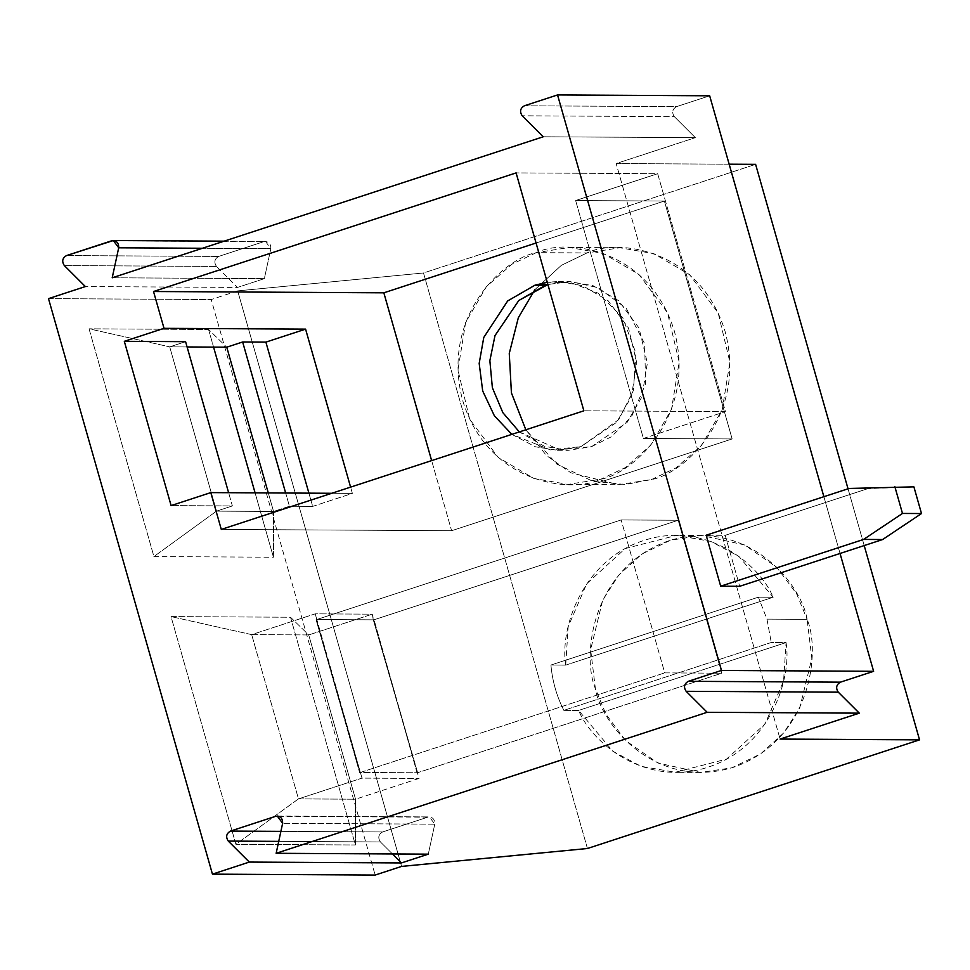 <?xml version="1.0" encoding="UTF-8"?>
<svg xmlns="http://www.w3.org/2000/svg" width="970" height="970" viewBox="0 0 970 970"><rect width="100%" height="100%" fill="white"/><g stroke="black" fill="none" stroke-linecap="round" stroke-linejoin="round"><path stroke-width="0.73" stroke-dasharray="4.85 3.64" d="M524.37 105.791L676.502 106.651C672.343 109.137 671.616 112.471 674.344 116.655L522.199 115.794L674.344 116.655L695.357 137.643L543.212 136.782L695.357 137.643L674.344 116.655C671.616 112.471 672.343 109.137 676.502 106.651L524.37 105.791M709.676 95.8L676.502 106.651L709.676 95.8M216.492 266.435L64.347 265.574L216.492 266.435L237.504 287.423L85.36 286.562L237.504 287.423L216.492 266.435C213.764 262.252 214.491 258.917 218.65 256.432C214.491 258.917 213.764 262.252 216.492 266.435M66.518 255.571L218.65 256.432L66.518 255.571M111.695 240.79L263.828 241.651L218.65 256.432L263.828 241.651C268.581 241.227 270.909 243.555 270.836 248.647L264.349 278.645L237.504 287.423L264.349 278.645L270.836 248.647L202.427 248.271L270.836 248.647L265.477 241.397L111.695 240.79M112.205 277.784L264.349 278.645L112.205 277.784M208.55 329.497L213.57 347.102L208.55 329.497L226.762 347.187L208.55 329.497L89.046 328.818L208.55 329.497M255.086 492.857L273.431 557.229L273.552 511.457L268.278 492.93L273.552 511.457L289.436 506.255L285.665 493.027L289.436 506.255L273.552 511.457L216.504 511.129L232.388 505.94L171.108 505.588L232.388 505.94L228.617 492.699L232.388 505.94L216.504 511.129L273.552 511.457L273.431 557.229L153.915 556.55L216.504 511.129L153.915 556.55L89.046 328.818L169.714 346.86L89.046 328.818L153.915 556.55L273.431 557.229L255.086 492.857M331.752 493.281L352.377 493.403L312.679 506.388L289.436 506.255L312.679 506.388L308.909 493.16L312.679 506.388L352.377 493.403L350.594 487.122L352.377 493.403L331.752 493.281M187.101 346.957L169.714 346.86L187.101 346.957M185.585 341.67L169.714 346.86L216.504 511.129L169.714 346.86L185.585 341.67M251.679 634.622L308.727 634.938L372.25 614.168L315.201 613.84L251.679 634.622L171.023 616.58L290.527 617.247L308.727 634.938L251.679 634.622L298.469 798.892L235.892 844.312L171.023 616.58L251.679 634.622L315.201 613.84L372.25 614.168L417.646 772.775L416.906 772.944L417.646 772.775L373.329 620L374.08 619.83L417.427 772.763L721.789 673.204L678.212 520.259L373.862 619.83L316.814 619.503L360.379 772.447L359.64 772.617L316.075 619.672L360.173 772.447L315.201 613.84L316.814 619.503L373.862 619.83L678.212 520.259L621.164 519.944L316.814 619.503L621.164 519.944L678.212 520.259L721.789 673.204L664.729 672.877L621.164 519.944L664.729 672.877L721.789 673.204L417.427 772.763L360.379 772.447L664.729 672.877L360.379 772.447L417.427 772.763L419.04 778.437L355.529 799.207L298.469 798.892L361.992 778.11L419.04 778.437L361.992 778.11L316.814 619.503L316.075 619.672L359.64 772.617L316.281 619.672L361.992 778.11L298.469 798.892L355.529 799.207L355.396 844.979L235.892 844.312L298.469 798.892L251.679 634.622M913.898 486.855L849.077 488.456L868.089 488.565L725.184 535.319L706.16 535.21L725.184 535.319L739.698 586.292L725.184 535.319L868.089 488.565L913.898 486.855M278.923 816.328L429.419 816.91L434.778 824.173L282.634 823.312L434.778 824.173C434.851 819.068 432.511 816.74 427.77 817.177L278.923 816.328M786.064 642.564C792.078 678.406 770.059 747.191 708.161 767.137C646.42 787.64 592.306 743.772 578.617 710.428L786.064 642.564L771.271 642.492L563.825 710.355C556.671 696.181 552.379 681.073 550.924 665.032L565.704 665.117L773.151 597.253L758.358 597.168L550.924 665.032L758.358 597.168L766.955 619.127L771.271 642.492L766.955 619.127L758.358 597.168L773.151 597.253L738.934 556.428L710.731 541.369L676.551 535.379L625.226 548.559L586.692 583.794L568.19 626.668L565.704 665.117L550.924 665.032C552.379 681.073 556.671 696.181 563.825 710.355L578.617 710.428L612.834 751.253L641.049 766.312L675.217 772.302L726.542 759.122L765.087 723.899L783.59 681.013L786.064 642.564L578.617 710.428L563.825 710.355L771.271 642.492L786.064 642.564M536.289 252.649L511.845 264.264L486.406 286.635L465.612 322.561L457.949 369.982L469.662 419.185L498.253 457.488L534.009 478.513L567.886 484.406L600.83 479.228L625.274 467.625L650.712 445.242L671.507 409.328L679.17 361.907L667.457 312.692L638.878 274.401L603.122 253.376L569.232 247.483L536.289 252.649L586.995 252.94L619.939 247.762L653.828 253.655L689.585 274.68L718.176 312.983L729.889 362.186L722.226 409.619L701.431 445.533L675.993 467.904L651.549 479.519L618.605 484.697L570.845 472.79L546.437 455.488L525.837 429.795L556.925 464.157L592.743 481.265L625.335 484.515L651.549 479.519C683.802 473.942 747.579 415.924 725.136 331.594C699.806 248.211 616.665 238.256 586.995 252.94L536.289 252.649C565.959 237.965 649.088 247.932 674.417 331.316C696.86 415.633 633.095 473.651 600.83 479.228C571.16 493.912 488.031 483.957 462.702 400.574C440.259 316.244 504.024 258.226 536.289 252.649M534.894 289.642L561.375 265.319L586.995 252.94L561.375 265.319L534.894 289.642M848.035 488.795L864.197 545.564L848.035 488.795M587.432 848.507L423.502 272.982L755.606 164.342L423.502 272.982L587.432 848.507M807.101 619.357C801.923 584.825 747.761 516.61 668.973 540.69C591.057 567.874 581.685 656.872 595.386 688.615C600.563 723.147 654.714 791.362 733.514 767.282C811.429 740.098 820.802 651.1 807.101 619.357L811.841 658.339L799.765 707.87L783.784 732.835L760.601 753.92L731.792 767.828L700.57 772.447L657.89 763.026L625.856 740.777L605.862 714.15L595.386 688.615L590.645 649.633L602.722 600.103L618.702 575.137L641.885 554.052L670.694 540.144L701.916 535.525L744.596 544.946L776.63 567.195L796.625 593.822L807.101 619.357L766.955 619.127L807.101 619.357M519.338 431.917L559.484 449.801L591.554 446.661L611.439 436.742L631.64 416.53L645.596 383.914L644.65 343.719L626.244 308.351L598.114 287.666L570.312 281.555L547.892 284.501L569.038 281.53L593.179 285.738L618.654 300.712L639.024 328.005L647.366 363.059L641.91 396.851L627.093 422.447L591.554 446.661L568.08 450.347L544.4 446.309L519.338 431.917M536.07 243.009L664.377 201.045L575.634 200.535L657.672 173.703L516.101 172.902L657.672 173.703L725.439 411.607L583.867 410.807L725.439 411.607L657.672 173.703L575.634 200.535L664.377 201.045L732.144 438.949L643.401 438.452L575.634 200.535L643.401 438.452L725.439 411.607L643.401 438.452L732.144 438.949L664.377 201.045L536.07 243.009M280.888 831.375L382.592 831.957L427.77 817.177L382.592 831.957C378.433 834.43 377.706 837.765 380.422 841.948L392.45 853.952L380.422 841.948L278.729 841.378L380.422 841.948C377.706 837.765 378.433 834.43 382.592 831.957L280.888 831.375M729.161 164.197L616.144 163.554L780.086 739.067L616.144 163.554L695.357 137.643L616.144 163.554L729.161 164.197M565.704 665.117C559.69 629.275 581.721 560.49 643.619 540.557C705.348 520.041 759.462 563.922 773.151 597.253L565.704 665.117M511.857 434.366L535.428 446.782L557.52 450.286L580.994 446.6L616.532 422.387L631.349 396.791L636.805 362.998L628.463 327.945L608.093 300.664L582.618 285.677L558.477 281.482L547.25 282.27L570.869 282.597L598.041 293.134L622.691 317.578L635.98 353.347L633.398 390.522L618.824 419.537L580.994 446.6L550.402 449.898L511.857 434.366M221.293 529.426L451.608 530.723L431.638 460.604L451.608 530.723L732.144 438.949L451.608 530.723L221.293 529.426M428.291 854.158L434.778 824.173L428.291 854.158M237.674 290.879L423.502 272.982L237.674 290.879L401.604 866.404L237.674 290.879L211.205 299.548L375.147 875.061L211.205 299.548L237.674 290.879M840.044 553.47L823.882 496.701L840.044 553.47M290.527 617.247L355.396 844.979L355.529 799.207L308.727 634.938L290.527 617.247L171.023 616.58L235.892 844.312L355.396 844.979L290.527 617.247M373.329 620L372.25 614.168L308.727 634.938L355.529 799.207L419.04 778.437L373.329 620M48.5 298.627L211.205 299.548L48.5 298.627M417.112 772.944L374.08 619.83L417.112 772.944M224.143 241.166L265.477 241.397M277.287 816.049L429.419 816.91M567.886 484.406L618.605 484.697M569.232 247.483L619.939 247.762M700.57 772.447L675.217 772.302M701.916 535.525L676.551 535.379M557.52 450.286L568.08 450.347M558.477 281.482L569.038 281.53"/><path stroke-width="1.45" d="M522.199 115.794C519.483 111.611 520.199 108.276 524.37 105.791L557.544 94.939L709.676 95.8L557.544 94.939L524.37 105.791C520.199 108.276 519.483 111.611 522.199 115.794L543.212 136.782L522.199 115.794M64.347 265.574C61.631 261.391 62.347 258.056 66.518 255.571L113.344 240.536L118.704 247.799L112.205 277.784L118.704 247.799L202.427 248.271L118.704 247.799C118.776 242.694 116.436 240.366 111.695 240.79L66.518 255.571C62.347 258.056 61.631 261.391 64.347 265.574L85.36 286.562L64.347 265.574M213.57 347.102L255.086 492.857L213.57 347.102M268.278 492.93L226.762 347.187L268.278 492.93M285.665 493.027L242.645 341.986L226.762 347.187L187.101 346.957L226.762 347.187L242.645 341.986L265.889 342.119L305.586 329.133L164.015 328.333L124.318 341.319L185.585 341.67L124.318 341.319L164.015 328.333L153.527 291.509L383.841 292.819L536.07 243.009L383.841 292.819L153.527 291.509L516.101 172.902L153.527 291.509L164.015 328.333L305.586 329.133L265.889 342.119L242.645 341.986L285.665 493.027M171.108 505.588L210.805 492.602L331.752 493.281L210.805 492.602L171.108 505.588L124.318 341.319L171.108 505.588M849.077 488.456L913.898 486.855L849.077 488.456L706.16 535.21L720.686 586.183L863.591 539.429L902.488 513.445L894.873 486.746L902.488 513.445L921.5 513.542L913.898 486.855L921.5 513.542L902.488 513.445L863.591 539.429L720.686 586.183L739.698 586.292L882.615 539.538L863.591 539.429L882.615 539.538L921.5 513.542L882.615 539.538L739.698 586.292L720.686 586.183L706.16 535.21L849.077 488.456M282.634 823.312L277.287 816.049L278.923 816.328L275.638 816.316L230.448 831.096L280.888 831.375L230.448 831.096L275.638 816.316C280.378 815.879 282.719 818.219 282.634 823.312L276.147 853.297L707.154 712.295L686.142 691.307C683.426 687.124 684.141 683.789 688.3 681.316L721.486 670.452L557.544 94.939L721.486 670.452L688.3 681.316C684.141 683.789 683.426 687.124 686.142 691.307L838.274 692.168C835.558 687.985 836.285 684.65 840.444 682.165L688.3 681.316L840.444 682.165L873.618 671.313L721.486 670.452L873.618 671.313L840.044 553.47L873.618 671.313L840.444 682.165C836.285 684.65 835.558 687.985 838.274 692.168L859.299 713.156L707.154 712.295L276.147 853.297L428.291 854.158L401.434 862.936L249.302 862.075L228.289 841.087C225.573 836.904 226.289 833.569 230.448 831.096C226.289 833.569 225.573 836.904 228.289 841.087L249.302 862.075L212.442 874.14L249.302 862.075L401.434 862.936L428.291 854.158L276.147 853.297L282.634 823.312M525.837 429.795L511.42 392.911L509.262 353.444L518.344 317.711L534.894 289.642L518.344 317.711L509.262 353.444L511.42 392.911L525.837 429.795M755.606 164.342L848.035 488.795L755.606 164.342L729.161 164.197L755.606 164.342M864.197 545.564L919.548 739.855L587.432 848.507L919.548 739.855L864.197 545.564M545.564 285.216L518.817 300.482L495.003 335.571L489.862 360.695L492.372 387.745L502.86 412.662L519.338 431.917L502.86 412.662L492.372 387.745L489.862 360.695L495.003 335.571L518.817 300.482L547.892 284.501L535.003 285.168L507.686 300.93L483.775 337.439L479.18 363.411L482.696 390.983L494.385 415.815L511.857 434.366L494.385 415.815L482.696 390.983L479.18 363.411L483.775 337.439L507.686 300.93L535.003 285.168L545.564 285.216M308.909 493.16L265.889 342.119L308.909 493.16M583.867 410.807L516.101 172.902L583.867 410.807L221.293 529.426L210.805 492.602L221.293 529.426L583.867 410.807M543.212 136.782L112.205 277.784L543.212 136.782M85.36 286.562L48.5 298.627L212.442 874.14L375.147 875.061L401.604 866.404L587.432 848.507L401.604 866.404L375.147 875.061L212.442 874.14L48.5 298.627L85.36 286.562M350.594 487.122L305.586 329.133L350.594 487.122M780.086 739.067L919.548 739.855L780.086 739.067L859.299 713.156L780.086 739.067M228.617 492.699L185.585 341.67L228.617 492.699M547.25 282.27L535.003 285.168L547.25 282.27M431.638 460.604L383.841 292.819L431.638 460.604M392.45 853.952L401.434 862.936L392.45 853.952M823.882 496.701L709.676 95.8L823.882 496.701M278.729 841.378L228.289 841.087L278.729 841.378M686.142 691.307L707.154 712.295L859.299 713.156L838.274 692.168L686.142 691.307M113.344 240.536L224.143 241.166"/></g></svg>

